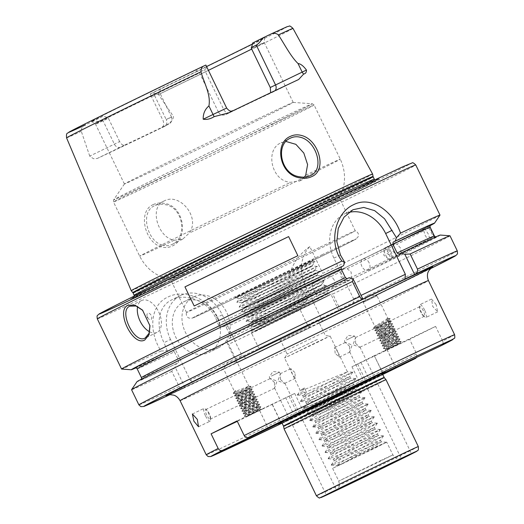 <?xml version="1.0" encoding="UTF-8"?>
<svg xmlns="http://www.w3.org/2000/svg" width="524" height="524" viewBox="0 0 524 524"><rect width="100%" height="100%" fill="white"/><g stroke="black" fill="none" stroke-linecap="round" stroke-linejoin="round"><path stroke-width="0.39" stroke-dasharray="2.62 1.97" d="M162.204 245.094C146.923 241.007 139.882 211.493 154.763 205.637C157.927 204.15 161.431 203.829 165.263 204.661C183.747 207.38 187.566 238.302 172.036 244.446C168.892 245.92 165.617 246.136 162.204 245.094M164.176 200.954C148.659 206.98 157.921 237.844 174.25 240.234L182.693 239.141L189.249 233.095C200.843 217.46 179.568 192.229 164.176 200.954L154.763 205.637M153.408 204.524C137.268 210.838 144.722 242.619 161.359 246.856C165.04 247.944 168.59 247.695 172.016 246.097C188.823 239.448 184.599 206.338 164.746 203.443C160.639 202.559 156.853 202.919 153.408 204.524M149.916 325.424L142.77 310.359M424.669 310.156A7.074 1.939 -115.7 0 0 419.888 304.673A7.074 1.939 -115.7 0 0 419.423 305.918A7.074 1.939 -115.7 0 0 421.231 311.944A7.074 1.939 -115.7 0 0 424.754 317.007A7.074 1.939 -115.7 0 0 426.019 317.426A7.074 1.939 -115.7 0 0 424.669 310.156M423.359 310.804A5.306 1.454 -115.7 0 0 419.77 306.691A5.306 1.454 -115.7 0 0 419.423 307.627A5.306 1.454 -115.7 0 0 420.779 312.147A5.306 1.454 -115.7 0 0 423.418 315.946A5.306 1.454 -115.7 0 0 424.368 316.254A5.306 1.454 -115.7 0 0 423.359 310.804M436.164 304.634L431.54 299.073L432.726 306.422L437.664 311.826L436.164 304.634M355.586 343.371L355.475 337.829L353.006 344.713L359.791 347.288L355.586 343.371M335.17 353.281L334.653 347.595L337.751 351.938L339.251 357.158L335.17 353.281M349.593 346.351L345.381 342.441L352.167 345.015L349.698 351.892L349.593 346.351M346.541 339.971L354.604 336.028L346.541 339.971M385.913 349.154L384.708 350.942L399.498 343.43L400.349 343.384L384.767 350.903L401.201 341.537L383.457 348.571L399.95 338.943L382.225 346.023L398.718 336.395L380.994 343.475L397.487 333.847L379.723 340.836L396.255 331.299L378.492 338.288L395.024 328.758L377.26 335.74L393.793 326.21L376.029 333.192L392.561 323.662L374.798 330.644L391.33 321.114L373.566 328.096L390.098 318.566L388.389 319.155L386.483 318.821L387.891 318.415L376.946 295.778L363.25 302.394L376.946 295.778L368.11 294.973L363.25 302.394L374.811 326.308L389.122 320.963L376.062 328.777L390.354 323.511L377.391 331.43L391.585 326.059L378.505 333.952L392.817 328.6L379.756 336.421L394.048 331.148L380.987 338.969L395.279 333.696L382.219 341.51L396.511 336.244L383.45 344.058L397.742 338.792L384.786 346.718L398.974 341.34L385.893 349.233L392.574 346.822L399.498 343.43L385.638 348.709L398.718 340.816L384.406 346.161L397.487 338.268L383.175 343.613L396.255 335.72L381.944 341.065L395.024 333.172L380.712 338.517L393.779 330.67L379.481 335.969L392.548 328.122L378.249 333.421L391.317 325.574L377.018 330.88L390.039 323.079L375.859 328.358L386.195 322.142C389.234 320.439 389.653 320.007 387.459 320.845L386.483 318.821C388.677 317.983 388.258 318.415 385.219 320.118L374.811 326.308M390.118 318.612L388.854 320.478L387.459 320.845L388.389 319.155M454.609 334.718A137.936 1.127 -25.8 0 1 442.669 341.032L435.588 326.387L374.267 355.672L382.998 373.376M205.388 415.67A7.074 1.939 64.3 0 1 204.039 408.399A7.074 1.939 64.3 0 1 205.303 408.812A7.074 1.939 64.3 0 1 208.827 413.881A7.074 1.939 64.3 0 1 210.635 419.907A7.074 1.939 64.3 0 1 210.17 421.152A7.074 1.939 64.3 0 1 205.388 415.67M206.698 415.021A5.306 1.454 64.3 0 1 205.69 409.565A5.306 1.454 64.3 0 1 206.639 409.879A5.306 1.454 64.3 0 1 209.279 413.678A5.306 1.454 64.3 0 1 210.635 418.198A5.306 1.454 64.3 0 1 210.288 419.128A5.306 1.454 64.3 0 1 206.698 415.021M274.471 382.448L270.266 378.538L277.052 381.112L274.583 387.989L274.471 382.448M294.888 372.544L290.807 368.667L292.307 373.881L295.405 378.23L294.888 372.544M280.464 379.468L280.353 373.933L277.89 380.81L284.676 383.385L280.464 379.468M271.419 376.068L279.488 372.125L271.419 376.068M259.852 409.106L261.915 409.31L249.024 415.578C246.64 416.58 245.926 416.77 246.876 416.148L246.332 416.822L261.915 409.31L244.341 416.266L260.873 406.729L243.149 413.809L259.662 404.227L241.918 411.261L258.43 401.679L240.686 408.713L257.199 399.131L239.455 406.166L255.967 396.583L238.224 403.618L254.736 394.035L236.992 401.07L253.505 391.487L235.761 398.522L252.273 388.946L234.614 395.974L251.042 386.398L233.383 393.426L234.726 392.319L235.662 390.629C233.671 391.893 234.293 391.88 237.542 390.603L248.808 386.201L235.852 394.12L250.04 388.749L237.084 396.668L251.271 391.297L238.315 399.216L252.502 393.845L239.429 401.738L253.734 396.386L240.66 404.286L254.965 398.934L241.892 406.827L256.197 401.482L243.123 409.375L257.428 404.03L244.354 411.923L258.659 406.578L245.586 414.471L259.891 409.126L246.876 416.148L259.642 408.602L245.33 413.947L258.411 406.054L244.099 411.399L257.179 403.506L242.867 408.851L255.941 400.958L241.702 406.336L254.71 398.41L240.47 403.788L253.478 395.862L239.239 401.24L252.247 393.314L238.007 398.692L251.016 390.766L236.828 396.144L249.778 388.264L238.518 392.627C235.276 393.904 234.647 393.91 236.638 392.653L235.662 390.629L234.503 391.546L223.558 368.909L237.248 362.287L223.558 368.909L228.418 361.488L237.248 362.287L248.808 386.201M237.307 421.348L294.698 393.459L285.711 397.749L294.331 415.578M334.155 279.973A6.19 5.653 -114.8 0 0 326.485 276.829A6.19 5.653 -114.8 0 0 323.996 284.932A6.19 5.653 -114.8 0 0 331.666 288.069A6.19 5.653 -114.8 0 0 334.155 279.973M440.291 235.06A168.433 1.382 -25.8 0 1 322.574 293.486L318.664 295.346L316.129 294.599L311.891 285.842A162.695 1.33 154.2 0 0 340.855 271.753L343.757 268.864L347.137 268.688A162.695 1.33 154.2 0 0 392.489 246.418L394.637 243.883L396.982 244.197A162.695 1.33 154.2 0 0 423.733 230.763L424.656 228.811L425.593 229.794A162.695 1.33 154.2 0 0 429.051 227.94L429.392 226.263L429.732 227.54A162.695 1.33 154.2 0 0 430.145 227.219M340.855 271.753L341.006 277.085L345.087 280.504A162.695 1.33 -25.8 0 1 316.129 294.599M392.489 246.418L393.17 251.507L396.72 255.175A162.695 1.33 -25.8 0 1 351.368 277.445L351.165 272.133L347.137 268.688M369.119 262.779A6.19 4.054 -115.4 0 0 362.831 258.987A6.19 4.054 -115.4 0 0 361.855 266.375A6.19 4.054 -115.4 0 0 368.136 270.168A6.19 4.054 -115.4 0 0 369.119 262.779M434.376 235.977A162.695 1.33 -25.8 0 1 433.964 236.298L434.769 237.411L433.283 236.697A162.695 1.33 -25.8 0 1 429.824 238.551L430.021 239.966L427.964 239.52A162.695 1.33 -25.8 0 1 401.214 252.954L400.434 247.911L396.982 244.197M388.467 253.007A6.19 1.696 -115.7 0 0 384.282 248.212A6.19 1.696 -115.7 0 0 383.876 249.3A6.19 1.696 -115.7 0 0 385.454 254.572A6.19 1.696 -115.7 0 0 388.539 259.007A6.19 1.696 -115.7 0 0 389.64 259.367A6.19 1.696 -115.7 0 0 388.467 253.007M423.733 230.763L425.213 235.466L427.964 239.52M429.824 238.551L428.219 233.907L425.593 229.794M390.904 251.644A6.19 0.635 -115.8 0 0 387.662 246.391A6.19 0.635 -115.8 0 0 387.603 246.535A6.19 0.635 -115.8 0 0 389.804 252.293A6.19 0.635 -115.8 0 0 392.895 257.5A6.19 0.635 -115.8 0 0 393.039 257.546A6.19 0.635 -115.8 0 0 390.904 251.644M429.051 227.94L433.283 236.697M433.964 236.298L429.732 227.54M375.453 447.404L386.738 442.171L372.073 449.5L332.602 468.338L375.453 447.404M320.609 340.384L330.1 335.982L317.767 342.152L284.565 357.997L320.609 340.384M317.452 339.336L287.204 354.113L317.452 339.336M97.182 158.51L124.804 145.024C122.983 145.607 121.267 144.46 119.655 141.572L89.742 156.119L93.501 158.739L97.182 158.51A127.319 1.041 154.2 0 0 126.579 144.611A127.319 1.041 154.2 0 0 165.224 126.107L170.542 122.059C172.442 120.481 173.379 118.562 173.346 116.308L166.187 119.531A5.306 4.297 -116.4 0 1 164.667 126.133A5.306 4.297 -116.4 0 1 164.615 126.16L165.224 126.107M89.742 156.119L81.043 130.574C81.475 127.994 82.962 126.074 85.504 124.83L93.226 121.09C97.569 121.561 100.772 121.299 102.848 120.31L107.879 117.808L103.379 116.04L93.226 121.09M154.639 95.65L166.187 119.531L171.446 116.918L160.213 93.672L159.669 93.148L154.639 95.65C152.615 96.619 151.135 96.056 150.192 93.966L152.333 93.01L158.078 93.894L173.346 116.308M147.63 317.616A3.537 2.076 -115.5 0 0 150.899 319.627A3.537 2.076 -115.5 0 0 151.213 315.52A3.537 2.076 -115.5 0 0 147.82 313.26A3.537 2.076 -115.5 0 0 147.355 317.04M149.53 331.744A17.685 10.369 -115.5 0 0 156.964 332.413A17.685 10.369 -115.5 0 0 157.056 332.367A17.685 10.369 -115.5 0 0 158.68 311.904A17.685 10.369 -115.5 0 0 141.755 300.475A17.685 10.369 -115.5 0 0 141.663 300.521A17.685 10.369 -115.5 0 0 137.596 306.651M184.068 301.66A28.296 22.918 -116.4 0 1 216.988 317.099A28.296 22.918 -116.4 0 1 208.984 352.469A28.296 22.918 -116.4 0 1 208.696 352.606A28.296 22.918 -116.4 0 1 175.776 337.161A28.296 22.918 -116.4 0 1 183.78 301.798A28.296 22.918 -116.4 0 1 184.068 301.66M193.723 296.853A28.296 22.918 -116.4 0 1 226.65 312.297A28.296 22.918 -116.4 0 1 218.639 347.661A28.296 22.918 -116.4 0 1 218.351 347.805A28.296 22.918 -116.4 0 1 185.431 332.36A28.296 22.918 -116.4 0 1 193.435 296.997A28.296 22.918 -116.4 0 1 193.723 296.853M170.516 339.447A35.37 28.65 -116.4 0 1 180.629 295.464A35.37 28.65 -116.4 0 1 180.99 295.294A35.37 28.65 -116.4 0 1 222.255 314.813L241.957 355.573L190.219 380.208L170.516 339.447L164.019 342.683C155.504 325.797 157.96 305.905 172.075 299.721C185.581 292.739 207.976 300.841 215.757 318.048L218.921 326.046L219.674 323.092C213.471 300.35 185.273 288.023 168.001 297.01C149.982 304.824 148.312 331.404 161.038 351.014A176.843 1.448 -25.8 0 1 121.588 369.047M180.629 295.464L172.075 299.721M182.693 239.141L172.036 244.446M304.431 177.138L299.59 180.996L290.735 182.287C271.222 181.533 264.679 149.235 281.159 142.764L286.025 141.48M286.798 335.478L319.561 319.47L286.798 335.478M310.778 325.528L280.53 340.305L310.778 325.528M256.144 291.508L239.252 298.732L259.504 287.984L296.82 269.343C314.341 260.703 317.164 259.203 305.282 264.843L243.857 293.46A43.328 0.354 154.2 0 0 251.487 289.844A43.328 0.354 154.2 0 0 291.973 270.305A43.328 0.354 154.2 0 0 313.247 259.675A43.328 0.354 154.2 0 0 296.984 267.214A43.328 0.354 154.2 0 0 236.868 296.479L236.239 297.711L253.885 291.436L272.238 283.785L256.144 291.508L312.396 266.035L248.389 299.119L241.898 303.062L257.179 296.846L314.688 270.803L250.695 303.894L244.23 307.752L259.485 301.621L317.013 275.591L253.007 308.669L246.542 312.533L249.85 311.538L319.319 280.366L255.312 313.45L248.828 317.387L264.103 311.177L321.631 285.141L257.625 318.225L251.134 322.162L266.415 315.952L323.937 289.916L259.937 323L253.446 326.943L268.727 320.727L326.249 294.691L254.5 331.299L250.76 331.024L286.956 315.232L316.692 301.529L329.694 294.94L326.229 294.685M296.82 269.343L312.632 261.443L313.247 259.675M124.804 145.024A93.731 0.766 154.2 0 0 144.218 135.834A93.731 0.766 154.2 0 0 168.839 124.057L164.615 126.16M171.446 116.918C172.501 120.062 171.63 122.439 168.839 124.057L161.254 127.863C162.001 126.304 164.615 127.633 163.272 121.037L150.192 93.966L160.344 88.923A96.18 0.786 154.2 0 0 206.587 66.535M251.337 48.339A93.731 0.766 -25.8 0 1 264.26 42.542A93.731 0.766 -25.8 0 1 264.26 42.549A93.731 0.766 -25.8 0 1 251.684 49.073M208.421 70.34A93.731 0.766 -25.8 0 1 160.213 93.672M298.634 79.517L269.736 93.613L270.672 92.728M269.736 93.613A93.731 0.766 154.2 0 0 250.328 102.802A93.731 0.766 154.2 0 0 225.706 114.579L229.925 112.477L228.431 112.942M258.018 118.712A93.731 0.766 -25.8 0 1 293.185 102.39A93.731 0.766 -25.8 0 1 293.198 102.396A93.731 0.766 -25.8 0 1 247.485 125.249A93.731 0.766 -25.8 0 1 159.604 167.667A93.731 0.766 -25.8 0 1 124.424 183.983A93.731 0.766 -25.8 0 1 124.43 183.97A93.731 0.766 -25.8 0 1 170.667 160.868A93.731 0.766 -25.8 0 1 258.018 118.712M304.202 214.251A93.731 0.766 -25.8 0 1 339.382 197.934A93.731 0.766 -25.8 0 1 339.382 197.941A93.731 0.766 -25.8 0 1 293.243 220.997A93.731 0.766 -25.8 0 1 205.788 263.205A93.731 0.766 -25.8 0 1 170.621 279.528A93.731 0.766 -25.8 0 1 170.608 279.521A93.731 0.766 -25.8 0 1 216.32 256.662A93.731 0.766 -25.8 0 1 304.202 214.251M320.112 247.151A93.731 0.766 -25.8 0 1 355.279 230.835A93.731 0.766 -25.8 0 1 355.285 230.835A93.731 0.766 -25.8 0 1 309.579 253.695A93.731 0.766 -25.8 0 1 221.691 296.106A93.731 0.766 -25.8 0 1 186.518 312.422A93.731 0.766 -25.8 0 1 186.518 312.415A93.731 0.766 -25.8 0 1 232.558 289.405A93.731 0.766 -25.8 0 1 320.112 247.151M272.238 283.785L312.212 265.688L248.212 298.752L241.8 302.728L257.002 296.486L314.524 270.45L250.524 303.534L244.105 307.503L259.315 301.261L316.837 275.224L252.83 308.308L246.418 312.278L261.62 306.036L319.142 279.999L255.142 313.083L248.73 317.059L263.932 310.811L321.448 284.794L257.448 317.858L251.035 321.834L266.238 315.586L323.76 289.569L259.76 322.633L253.347 326.609L268.55 320.367L326.072 294.331L262.066 327.415C250.786 333.041 252.273 332.491 266.539 325.751L316.692 301.529C331.233 294.344 333.493 293.086 323.459 297.75L275.034 321.035M321.448 284.794L324.205 280.74L319.306 280.36L321.893 275.958L250.97 312.356L243.784 316.588L247.439 315.441L280.026 300.907L324.192 280.72L253.275 317.131L246.09 321.363L249.745 320.223L326.504 285.495L255.588 321.906L248.455 326.249L284.643 310.457L328.823 290.289L257.893 326.681L250.76 331.024M317.013 275.591L316.837 275.224L319.588 271.183L248.658 307.581L241.525 311.918L277.72 296.126L321.887 275.938L316.994 275.578M314.524 270.45L317.275 266.408L246.352 302.8L239.167 307.038L242.815 305.892L275.408 291.351L319.575 271.163L314.524 270.45M314.38 302.007A44.212 0.36 -25.8 0 1 330.972 294.311A44.212 0.36 -25.8 0 1 309.409 305.092A44.212 0.36 -25.8 0 1 267.961 325.103A44.212 0.36 -25.8 0 1 251.363 332.799A44.212 0.36 -25.8 0 1 272.925 322.018A44.212 0.36 -25.8 0 1 314.38 302.007M322.077 317.93A44.212 0.36 -25.8 0 1 338.668 310.234A44.212 0.36 -25.8 0 1 317.112 321.016A44.212 0.36 -25.8 0 1 275.657 341.026A44.212 0.36 -25.8 0 1 259.059 348.722A44.212 0.36 -25.8 0 1 280.622 337.941A44.212 0.36 -25.8 0 1 322.077 317.93M182.476 274.799A138.133 1.133 154.2 0 0 308.747 213.877A138.133 1.133 154.2 0 0 379.173 178.769A138.133 1.133 154.2 0 0 327.513 202.65A138.133 1.133 154.2 0 0 194.804 266.723A138.133 1.133 154.2 0 0 130.876 298.804A138.133 1.133 154.2 0 0 182.476 274.799M131.229 290.702A134.052 1.1 154.2 0 0 181.54 267.364A134.052 1.1 154.2 0 0 307.11 206.764A134.052 1.1 154.2 0 0 372.603 174.014M284.093 428.933A56.592 0.465 154.2 0 0 305.328 419.089A56.592 0.465 154.2 0 0 358.39 393.478A56.592 0.465 154.2 0 0 385.991 379.677M381.767 374.071A59.913 0.491 154.2 0 0 382.631 373.632L365.104 382.35A59.913 0.491 154.2 0 0 367.527 381.158M365.104 382.35L382.605 374.103M281.44 422.554A59.913 0.491 154.2 0 0 300.507 413.587A59.913 0.491 154.2 0 0 361.789 383.974M442.669 341.032C443.448 343.056 443.081 344.537 441.581 345.467M371.496 445.655L380.509 440.363L375.944 441.856L343.403 455.677L333.447 459.122L337.417 456.286L377.444 433.924L340.325 449.31L330.369 452.756L334.338 449.92L374.365 427.558L337.246 442.944L327.29 446.382L331.26 443.553L371.293 421.191L334.168 436.571L324.212 440.016L328.181 437.18L368.215 414.818L331.089 430.204L321.133 433.649L325.103 430.813L365.136 408.451L328.011 423.837L318.055 427.283L322.024 424.447L362.051 402.085L324.932 417.464L314.976 420.916L318.946 418.08L358.973 395.712L321.854 411.098L311.898 414.543L315.867 411.707L355.894 389.345L318.775 404.731L308.819 408.176L312.789 405.34L352.816 382.979L315.697 398.364L305.741 401.81L309.71 398.974L349.737 376.612L312.618 391.991L302.807 395.502L306.625 392.6L304.32 387.826L300.396 390.504L305.086 389.293L347.432 371.83L307.398 394.192L303.429 397.028L313.385 393.583L350.51 378.197L310.477 400.559L306.507 403.395L316.463 399.95L353.589 384.564L313.555 406.925L309.592 409.768L319.542 406.316L356.667 390.937L316.634 413.298L312.671 416.135L322.62 412.689L359.746 397.303L319.712 419.665L315.749 422.501L325.699 419.056L362.824 403.67L322.791 426.032L318.828 428.868L328.777 425.423L365.831 410.01L361.783 412.683L325.869 432.405L321.906 435.241L331.856 431.789L368.909 416.377L364.861 419.049L328.948 438.771L324.985 441.608L334.934 438.162L371.988 422.75L367.94 425.423L332.026 445.138L328.063 447.974L338.013 444.529L375.138 429.143L335.105 451.505L331.181 454.19L335.871 452.978L378.217 435.516L338.183 457.878L334.26 460.557L344.17 457.269L381.223 441.856L377.175 444.522L343.901 462.712L386.568 442.256L343.253 463.347L336.677 465.554L340.495 462.659L371.496 445.655M343.253 463.347L336.899 466.262L343.901 462.712M435.588 326.387A137.936 1.127 -25.8 0 1 409.598 339.316L416.678 353.962A137.936 1.127 -25.8 0 1 258.005 430.78A137.936 1.127 -25.8 0 1 206.233 454.786M374.411 355.613L351.984 366.754L409.598 339.316M400.349 343.384L397.657 344.635M395.109 345.991L392.574 346.822M400.015 343.266L401.201 341.537M285.711 397.749L237.09 420.896M246.332 416.822L249.024 415.578M251.572 414.222L253.799 412.755M246.45 416.482L244.381 416.357M401.214 252.954L399.943 255.07L396.72 255.175M351.368 277.445L348.945 280.104L345.087 280.504M311.891 285.842L312.874 283.412C383.234 249.372 436.413 222.648 430.571 225.15M252.358 44.036A96.18 0.786 154.2 0 0 264.62 37.656A96.18 0.786 154.2 0 0 252.679 42.988M160.344 88.923L159.669 93.148M439.99 215.128A176.843 1.448 -25.8 0 1 322.738 273.338L316.797 281.545L312.887 283.405A164.464 1.349 -25.8 0 0 430.499 225.209M309.828 246.627C297.003 255.516 285.514 272.153 290.486 288.986L297.337 290.499L305.702 286.34A35.37 28.65 -116.4 0 1 309.828 246.627L322.738 273.338M290.486 288.986A176.843 1.448 -25.8 0 1 219.674 323.092M349.259 277.687L347.124 278.748A164.464 1.349 154.2 0 0 168.374 365.654A164.464 1.349 154.2 0 0 178.474 362.647L176.339 363.708L175.127 367.055L171.78 371.339L179.097 386.476C180.453 388.356 182.208 388.815 184.369 387.852L236.881 362.85C237.189 362.641 236.881 361.495 235.944 359.405L228.634 344.275L226.866 342.421L228.078 339.074L230.213 338.013A164.464 1.349 154.2 0 0 306.638 301.176L303.835 302.571A168.433 1.382 -25.8 0 1 228.078 339.074M449.998 235.78A176.843 1.448 -25.8 0 1 332.74 294.023L340.056 309.153C340.692 311.459 340.083 313.051 338.242 313.935L311.407 326.95C310.103 327.592 308.787 326.93 307.483 324.952L300.167 309.822A176.843 1.448 -25.8 0 1 228.634 344.275M306.638 301.176L307.136 298.955L302.905 290.198L300.868 289.235A164.464 1.349 -25.8 0 1 224.442 326.072L298.064 290.63A168.433 1.382 -25.8 0 1 222.307 327.133L218.921 326.046M298.064 290.63L297.337 290.499M307.136 298.955A162.695 1.33 -25.8 0 1 230.396 335.95L226.158 327.192L224.442 326.072L222.307 327.133M300.167 309.822L303.835 302.571M230.396 335.95L230.213 338.013M171.78 371.339A176.843 1.448 -25.8 0 1 131.563 389.718M161.038 351.014L167.182 350.68L170.569 351.768A168.433 1.382 -25.8 0 1 135.886 367.874M170.569 351.768L172.704 350.707A164.464 1.349 -25.8 0 1 135.388 367.874M137.183 368.844A162.695 1.33 154.2 0 0 174.42 351.827L178.658 360.577A162.695 1.33 -25.8 0 1 141.421 377.601M176.339 363.708A168.433 1.382 -25.8 0 1 137.026 381.662M178.474 362.647L178.658 360.577M347.124 278.748L200.6 349.75L141.369 379.219M174.42 351.827L172.71 350.7L135.297 367.894M184.324 387.871L184.369 387.852A173.306 1.421 154.2 0 1 169.809 394.696L184.324 387.871M430.191 225.602A168.433 1.382 -25.8 0 1 316.797 281.545M322.574 293.486L332.74 294.023M338.268 313.922L338.242 313.935A173.306 1.421 154.2 0 0 430.145 268.845L338.268 313.922M226.656 108.049L218.475 112.169L199.546 73L199.467 72.246L204.498 69.744C206.489 68.716 206.947 67.151 205.867 65.061L195.721 70.111A96.18 0.786 154.2 0 0 91.438 121.378A96.18 0.786 154.2 0 0 103.379 116.04M382.841 373.16L383.149 372.846C388.16 370.678 334.502 397.048 301.732 412.578L280.504 422.468L281.034 422.37L272.414 404.541M416.718 357.309L416.678 353.962M243.857 293.46L234.811 297.606L236.239 297.711M312.212 265.688L314.957 261.614L270.79 281.801L238.197 296.335L235.204 297.468L236.868 296.479M290.362 138.185L281.159 142.764M218.475 112.169C220.283 114.946 222.693 115.752 225.706 114.579M119.655 141.572L108.422 118.332A93.731 0.766 -25.8 0 1 95.492 124.129L95.492 124.129A93.731 0.766 -25.8 0 1 199.546 73M195.721 70.111L199.467 72.246M107.879 117.808L108.422 118.332M167.182 350.68L164.019 342.683M190.219 380.208L194.293 382.92M185.024 387.531L175.127 367.055M226.866 342.421L236.763 362.896M246.031 358.285L241.957 355.573M353.241 303.854L353.621 298.922L333.919 258.162A35.37 28.65 -116.4 0 1 344.032 214.178A35.37 28.65 -116.4 0 1 348.683 212.456M353.621 298.922L361.062 295.379M305.702 286.34L322.633 321.369M194.181 305.99L297.861 255.705M314.97 261.633L244.04 298.025L236.907 302.368L273.102 286.576L317.275 266.408M304.32 387.826L302.112 391.814L306.625 392.6M386.568 442.256L336.775 463.373L331.233 465.102L335.976 461.867L383.509 435.903L333.696 457.007L328.155 458.736L332.897 455.5L380.431 429.536L330.618 450.633L325.077 452.369L329.819 449.134L377.352 423.169L327.539 444.267L322.129 446.055L326.74 442.76L374.274 416.796L324.461 437.9L319.05 439.682L323.662 436.394L371.195 410.43L321.382 431.527L315.972 433.315L320.583 430.027L368.117 404.063L318.304 425.161L312.894 426.949L317.505 423.654L365.038 397.696L315.225 418.794L309.815 420.576L314.426 417.287L361.96 391.323L312.147 412.427L306.737 414.209L311.348 410.921L358.881 384.957L309.062 406.054L303.658 407.842L308.269 404.554L355.803 378.59L305.983 399.688L300.579 401.476L305.191 398.181L352.724 372.217L302.905 393.321L297.37 395.05L302.112 391.814M259.714 410.678L268.111 428.062M289.038 396.255L297.612 413.986M272.27 404.6L280.713 422.062M233.298 393.432L235.545 393.596L236.638 392.653L234.726 392.319M386.967 349.534L395.587 367.357M360.977 362.464L369.597 380.3M357.643 363.951L366.263 381.786M381.61 460.138L338.759 481.078L378.23 462.24L392.895 454.904L381.61 460.138M120.585 147.12A5.306 4.297 63.6 0 1 114.396 144.192L102.848 120.31M155.052 180.649A110.354 0.904 154.2 0 0 259.144 130.404A110.354 0.904 154.2 0 0 312.324 103.791A110.354 0.904 154.2 0 0 270.921 123.009A110.354 0.904 154.2 0 0 168.08 172.638A110.354 0.904 154.2 0 0 113.642 199.841A110.354 0.904 154.2 0 0 155.052 180.649M272.277 124.385A111.415 0.91 -25.8 0 1 314.092 104.997A111.415 0.91 -25.8 0 1 259.76 132.159A111.415 0.91 -25.8 0 1 155.294 182.581A111.415 0.91 -25.8 0 1 113.479 201.976A111.415 0.91 -25.8 0 1 167.818 174.806A111.415 0.91 -25.8 0 1 272.277 124.385M305.734 175.147A111.415 0.91 -25.8 0 1 340.299 159.198A111.415 0.91 -25.8 0 1 290.021 184.383A111.415 0.91 -25.8 0 1 189.249 233.095M321.867 254.834A90.724 0.74 -25.8 0 1 340.593 246.935A90.724 0.74 -25.8 0 1 226.61 302.224A90.724 0.74 -25.8 0 1 207.884 310.123A90.724 0.74 -25.8 0 1 321.867 254.834M375.269 295.621A148.547 1.218 -25.8 0 1 364.108 301.09M319.267 322.915A148.547 1.218 -25.8 0 1 281.054 341.386M237.3 362.392A148.547 1.218 -25.8 0 1 223.578 368.948M221.763 369.813A148.547 1.218 -25.8 0 1 221.645 369.865A148.547 1.218 -25.8 0 1 167.641 395.089M180.066 400.657A137.936 1.127 154.2 0 0 231.837 376.645A137.936 1.127 154.2 0 0 361.174 314.223A137.936 1.127 154.2 0 0 428.442 280.589M418.316 446.546A56.592 0.465 -25.8 0 1 390.714 460.347A56.592 0.465 -25.8 0 1 337.653 485.958A56.592 0.465 -25.8 0 1 316.417 495.802M97.32 318.88A176.843 1.448 154.2 0 0 163.691 288.095A176.843 1.448 154.2 0 0 329.504 208.067A176.843 1.448 154.2 0 0 415.755 164.942M183.865 274.484A135.762 1.113 154.2 0 0 307.968 214.604A135.762 1.113 154.2 0 0 377.188 180.099A135.762 1.113 154.2 0 0 326.413 203.567A135.762 1.113 154.2 0 0 195.983 266.546A135.762 1.113 154.2 0 0 133.148 298.071A135.762 1.113 154.2 0 0 183.865 274.484M134.177 295.169A133.345 1.094 154.2 0 0 184.219 271.956A133.345 1.094 154.2 0 0 309.245 211.617A133.345 1.094 154.2 0 0 374.28 179.097M133.135 293.021A133.345 1.094 154.2 0 0 183.184 269.808A133.345 1.094 154.2 0 0 308.21 209.469A133.345 1.094 154.2 0 0 373.239 176.948M132.834 292.562A133.417 1.094 154.2 0 0 182.902 269.336A133.417 1.094 154.2 0 0 307.883 209.017A133.417 1.094 154.2 0 0 373.068 176.424M66.568 137.871A125.747 1.028 154.2 0 0 81.181 131.367M283.615 426.431A55.93 0.458 154.2 0 0 304.608 416.698A55.93 0.458 154.2 0 0 357.099 391.363A55.93 0.458 154.2 0 0 384.328 377.745M283.497 426.084A55.885 0.458 154.2 0 0 304.47 416.357A55.885 0.458 154.2 0 0 356.87 391.068A55.885 0.458 154.2 0 0 384.125 377.437M282.108 423.215A55.885 0.458 154.2 0 0 303.082 413.488A55.885 0.458 154.2 0 0 355.482 388.199A55.885 0.458 154.2 0 0 382.736 374.568M301.627 412.65A57.496 0.472 154.2 0 0 356.87 385.978A57.496 0.472 154.2 0 0 383.476 372.623A57.496 0.472 154.2 0 0 361.999 382.618A57.496 0.472 154.2 0 0 309.442 407.973A57.496 0.472 154.2 0 0 280.124 422.586A57.496 0.472 154.2 0 0 301.627 412.65M282.082 423.163A134.399 1.1 154.2 0 0 382.71 374.516L282.082 423.163M318.664 295.346A164.464 1.349 154.2 0 0 429.333 240.857A164.464 1.349 154.2 0 0 398.862 254.114L435.673 236.946M270.554 34.198A121.509 0.996 -25.8 0 1 266.899 37.197A121.509 0.996 -25.8 0 1 152.333 93.01M158.621 94.497A125.747 1.028 154.2 0 0 292.995 28.414M307.483 324.952A176.843 1.448 -25.8 0 1 235.944 359.405M226.158 327.192A162.695 1.33 154.2 0 0 302.905 290.198M236.874 362.85A173.306 1.421 154.2 0 0 311.426 326.937L236.881 362.85M179.097 386.476A176.843 1.448 -25.8 0 1 138.88 404.856M457.314 250.917A176.843 1.448 -25.8 0 1 340.056 309.153M345.984 193.467A173.306 1.421 -25.8 0 1 381.754 178.37A173.306 1.421 -25.8 0 1 164.005 283.988M174.25 240.234A111.415 0.91 -25.8 0 1 139.685 256.184A111.415 0.91 -25.8 0 1 189.963 230.992A111.415 0.91 -25.8 0 1 290.735 182.287M215.757 318.048L222.255 314.813M340.41 254.933L333.919 258.162M229.925 112.477A5.306 4.297 63.6 0 1 223.735 109.549L204.498 69.744M275.133 90.606A5.306 4.297 -116.4 0 1 274.013 91.49A5.306 4.297 -116.4 0 1 273.954 91.517M149.877 325.05L149.962 325.823M143.039 310.634L142.495 310.07M419.423 307.627L419.423 305.918M431.54 299.073L419.888 304.673M419.77 306.691L355.193 337.725M345.381 342.441L334.653 347.595M345.283 342.762L344.412 340.96L348.028 335.432L354.604 336.028L355.475 337.829M388.867 320.439L389.122 320.963M390.098 322.981L390.354 323.511M391.33 325.528L391.585 326.059M392.561 328.076L392.817 328.6M393.793 330.624L394.048 331.148M395.024 333.172L395.279 333.696M396.255 335.72L396.511 336.244M397.487 338.268L397.742 338.792M398.718 340.816L398.974 341.34M375.787 328.332L376.042 328.856M377.018 330.88L377.273 331.404M378.249 333.421L378.505 333.952M379.481 335.969L379.736 336.5M380.712 338.517L380.968 339.041M381.944 341.065L382.199 341.589M383.175 343.613L383.43 344.137M384.406 346.161L384.662 346.685M385.638 348.709L385.893 349.233M374.267 355.672L382.88 373.494M206.639 409.879L205.303 408.812M192.393 413.999L204.039 408.399M205.69 409.565L270.266 378.538M280.078 373.822L290.807 368.667M270.168 378.852L269.297 377.057L272.912 371.529L279.488 372.125L280.36 373.933M249.784 388.225L250.04 388.749M251.016 390.773L251.271 391.297M252.247 393.314L252.502 393.845M253.478 395.862L253.734 396.386M254.71 398.41L254.965 398.934M255.948 400.958L256.197 401.482M257.179 403.506L257.428 404.03M258.411 406.054L258.659 406.578M259.642 408.602L259.891 409.126M236.71 396.118L236.966 396.642M237.942 398.666L238.197 399.19M239.173 401.207L239.429 401.738M240.405 403.755L240.66 404.286M241.636 406.303L241.892 406.827M242.867 408.851L243.123 409.375M244.099 411.399L244.354 411.923M245.33 413.947L245.586 414.471M343.757 268.864L326.485 276.829M394.637 243.883L362.831 258.987M388.539 259.007L383.863 255.28L383.876 249.3M424.656 228.811L384.282 248.212M392.895 257.5L387.151 253.511L387.603 246.535M429.392 226.263L387.662 246.391M332.602 468.338L338.759 481.078C339.532 484.635 339.618 486.488 339.015 486.632C338.622 487.857 337.659 489.03 336.12 490.15M401.646 458.474L399.412 458.9C398.22 458.448 396.91 460.138 392.895 454.904L386.738 442.171M319.561 319.47L318.743 321.834L325.417 335.642L330.094 335.982L347.432 371.83M141.755 300.475L129.873 306.134M218.639 347.661L208.984 352.469M310.463 175.586L299.807 180.885M239.258 298.791L236.075 297.684M293.185 102.39L312.324 103.791L314.092 104.997L340.299 159.198C346.213 172.265 345.906 185.182 339.382 197.941L355.285 230.835C358.246 232.348 359.13 234.411 357.951 237.038L355.717 239.219L344.045 245.212L226.584 302.237L193.408 317.727L191.011 318.448L188.535 317.924C186.557 316.562 185.882 314.728 186.518 312.415M293.198 102.396L264.26 42.542L264.62 37.656M326.249 294.691L326.072 294.331M328.81 290.27L323.76 289.556M321.631 285.141L321.454 284.774M312.396 266.035L312.219 265.675M253.446 326.943L253.269 326.576M251.134 322.162L250.957 321.802M248.828 317.387L248.651 317.027M246.516 312.612L246.339 312.245M244.21 307.837L244.033 307.47M241.898 303.062L241.721 302.695M338.668 310.234L330.972 294.311M167.353 395.181L221.704 369.839L380.162 293.224L432.045 267.227M130.876 298.804L141.899 294.246L184.016 274.432L317.518 209.954L371.863 182.987L379.173 178.769M134.386 296.027L133.613 297.704C129.867 299.387 155.995 286.025 198.714 265.229L326.256 203.672L376.612 180.236L374.817 179.798M278.1 423.942L280.124 422.586C278.906 422.783 330.349 397.644 361.894 382.651L379.985 374.143L385.802 371.883M284.774 383.064L336.441 489.947M359.89 346.967L411.556 453.849M381.295 441.883L380.529 440.291M378.217 435.516L377.444 433.924M375.138 429.143L374.365 427.558M372.06 422.776L371.287 421.191M368.981 416.41L368.208 414.818M365.903 410.043L365.13 408.451M362.824 403.67L362.051 402.085M359.746 397.303L358.973 395.712M356.667 390.937L355.894 389.345M353.589 384.564L352.816 382.979M350.51 378.197L349.737 376.612M334.22 460.714L333.447 459.122M331.142 454.341L330.369 452.756M328.063 447.974L327.29 446.382M324.985 441.608L324.212 440.016M321.906 435.234L321.133 433.649M318.828 428.868L318.055 427.283M315.749 422.501L314.976 420.91M312.671 416.135L311.898 414.543M309.592 409.761L308.819 408.176M306.507 403.395L305.741 401.803M303.429 397.028L302.662 395.437M300.35 390.655L284.565 357.997L287.204 354.106M336.899 466.262L336.526 465.489M349.698 351.892L401.371 458.775M274.583 387.989L326.249 494.872M287.204 354.113L280.53 340.305L278.172 339.486M259.059 348.722L251.363 332.799M186.518 312.422L170.608 279.521M124.43 183.97L113.642 199.841L113.479 201.976L139.685 256.184C146.248 268.93 156.565 276.711 170.621 279.528M124.424 183.983L95.492 124.129L91.438 121.378M352.947 209.744L344.032 214.178M193.435 296.997L183.78 301.798M156.964 332.413L145.083 338.065M326.066 294.344L328.823 290.289M253.347 326.609L248.455 326.249M323.76 289.569L326.511 285.514M251.035 321.834L246.142 321.474M248.73 317.059L243.837 316.699M246.418 312.278L241.525 311.918M244.105 307.503L239.219 307.143M241.8 302.728L236.907 302.368M314.957 261.614L312.625 261.443M236.855 302.256L239.252 298.732M317.269 266.389L312.376 266.028M239.167 307.038L241.924 302.977M241.472 311.813L244.23 307.752M243.784 316.588L246.542 312.533M246.09 321.363L248.848 317.308M326.504 285.495L321.612 285.135M248.402 326.138L251.16 322.083M250.708 330.919L253.465 326.858M298.673 79.497L269.775 93.593M232.722 110.878L228.326 112.994M434.769 237.411L393.039 257.546M430.021 239.966L389.64 259.367M399.943 255.07L368.136 270.168M348.945 280.104L331.666 288.069M331.365 465.155L336.677 465.554M383.496 435.955L380.509 440.363M328.286 458.788L333.591 459.181M380.417 429.588L377.431 433.996M325.208 452.422L330.513 452.815M377.339 423.222L374.352 427.63M322.129 446.055L327.435 446.448M374.26 416.849L371.274 421.257M319.05 439.682L324.356 440.081M371.182 410.482L368.189 414.89M315.972 433.315L321.278 433.708M368.103 404.115L365.11 408.524M312.894 426.949L318.199 427.342M365.025 397.749L362.032 402.15M309.815 420.576L315.121 420.975M361.946 391.376L358.953 395.784M306.737 414.209L312.042 414.602M358.868 385.009L355.875 389.417M303.658 407.842L308.964 408.235M355.789 378.642L352.796 383.051M300.579 401.476L305.885 401.869M352.711 372.269L349.718 376.677M297.501 395.103L302.807 395.502M386.535 442.249L381.223 441.856M331.273 464.965L334.26 460.557M383.457 435.883L378.145 435.483M328.194 458.598L331.181 454.19M380.378 429.51L375.066 429.117M325.116 452.232L328.103 447.824M377.3 423.143L371.988 422.75M322.037 445.859L325.024 441.457M374.221 416.776L368.909 416.377M318.959 439.492L321.946 435.084M371.143 410.403L365.831 410.01M315.88 433.125L318.867 428.717M368.064 404.037L362.752 403.644M312.802 426.759L315.789 422.351M364.986 397.67L359.674 397.277M309.723 420.386L312.71 415.977M361.907 391.304L356.595 390.904M306.645 414.019L309.632 409.611M358.829 384.93L353.517 384.537M303.566 407.652L306.553 403.244M355.75 378.564L350.438 378.171M300.488 401.279L303.475 396.878M352.672 372.197L347.36 371.798M297.403 394.913L300.396 390.504M294.698 393.459L303.317 411.288M259.681 410.698L268.301 428.534M235.479 393.57L235.734 394.094M260.893 406.775L259.629 408.641M243.149 413.809L245.396 413.98M259.662 404.227L258.398 406.093M241.918 411.261L244.164 411.432M258.43 401.679L257.166 403.546M240.686 408.713L242.933 408.884M257.199 399.131L255.935 400.998M239.455 406.166L241.702 406.336M255.967 396.583L254.703 398.456M238.224 403.618L240.47 403.788M254.736 394.035L253.472 395.908M236.992 401.07L239.239 401.24M253.505 391.487L252.241 393.36M235.761 398.522L238.007 398.692M252.273 388.946L251.009 390.812M234.529 395.974L236.776 396.144M251.042 386.398L249.778 388.264M245.605 414.392L244.341 416.266M258.62 406.559L260.873 406.729M244.374 411.844L243.11 413.718M257.389 404.011L259.642 404.181M243.143 409.296L241.878 411.17M256.157 401.469L258.411 401.633M241.911 406.755L240.647 408.622M254.926 398.921L257.173 399.085M240.68 404.207L239.416 406.074M253.695 396.373L255.941 396.544M239.448 401.659L238.184 403.526M252.463 393.825L254.71 393.996M238.217 399.111L236.953 400.978M251.232 391.277L253.478 391.448M236.986 396.563L235.721 398.43M250 388.729L252.247 388.9M235.754 394.015L234.49 395.882M248.769 386.181L251.016 386.352M234.523 391.467L233.259 393.341M284.676 383.385L295.405 378.23M210.288 419.128L274.864 388.101M198.517 426.746L210.17 421.152M210.635 418.198L210.635 419.907M351.984 366.754L360.604 384.583M387 349.515L395.62 367.344M383.457 348.571L385.71 348.742M399.969 338.989L398.705 340.855M382.225 346.023L384.478 346.194M398.738 336.441L397.474 338.308M380.994 343.475L383.247 343.646M397.506 333.893L396.242 335.76M379.762 340.928L382.016 341.098M396.275 331.345L395.011 333.212M378.531 338.38L380.784 338.55M395.044 328.797L393.779 330.67M377.3 335.832L379.553 336.002M393.812 326.249L392.548 328.122M376.068 333.284L378.321 333.454M392.581 323.701L391.317 325.574M374.837 330.736L377.09 330.906M391.349 321.16L390.085 323.026M373.605 328.188L375.859 328.358M398.928 341.321L401.181 341.491M384.681 346.606L383.417 348.48M397.696 338.773L399.95 338.943M383.45 344.058L382.186 345.932M396.465 336.225L398.718 336.395M382.219 341.51L380.955 343.384M395.234 333.683L397.487 333.847M380.987 338.969L379.723 340.836M394.002 331.135L396.255 331.299M379.756 336.421L378.492 338.288M392.771 328.587L395.024 328.758M378.524 333.873L377.26 335.74M391.539 326.039L393.793 326.21M377.293 331.325L376.029 333.192M390.308 323.491L392.561 323.662M376.062 328.777L374.798 330.644M389.077 320.943L391.33 321.114M374.83 326.229L373.566 328.096M387.845 318.396L390.098 318.566M349.98 352.004L339.251 357.158M424.368 316.254L359.791 347.288M437.664 311.826L426.019 317.426M423.418 315.946L424.754 317.007"/><path stroke-width="0.79" d="M310.247 175.691C325.116 169.881 316.62 141.277 300.625 137.327C297.069 136.351 293.722 136.6 290.578 138.081C274.851 144.355 280.654 174.492 299.564 176.771C303.507 177.538 307.071 177.178 310.247 175.691L310.463 175.586M311.544 176.693C308.099 178.298 304.261 178.691 300.029 177.878C279.744 175.461 273.554 143.045 290.538 136.305C293.964 134.714 297.593 134.426 301.418 135.454C318.756 139.587 327.69 170.379 311.544 176.693M142.77 310.359L135.965 306.009L129.782 306.18C118.175 310.732 134.511 344.563 145.174 338.019L149.026 333.362L149.916 325.424M128.033 305.25L134.904 305.079L142.495 310.07L149.962 325.823L149.104 334.692L144.814 339.958C133.004 347.163 115.208 310.306 128.033 305.25M382.998 373.376L382.631 373.645A59.913 0.491 154.2 0 0 382.887 373.501L383.031 373.442M384.085 372.885A59.913 0.491 154.2 0 0 385.802 371.883A59.913 0.491 154.2 0 0 363.414 382.291A59.913 0.491 154.2 0 0 302.132 411.903L248.337 437.474C246.666 438.057 245.271 437.409 244.171 435.542A137.936 1.127 -25.8 0 1 402.838 358.73A137.936 1.127 -25.8 0 1 454.609 334.718C454.95 337.22 454.832 338.445 454.256 338.399L441.581 345.467L382.88 373.494M193.893 421.191L192.393 413.999L197.332 419.403L198.517 426.746L193.893 421.191M286.025 141.48L295.87 144.336L303.822 153.06L307.595 164.582L305.734 175.147L304.431 177.138M251.684 49.073A93.731 0.766 -25.8 0 1 208.421 70.34M270.672 92.728L270.266 87.508L251.337 48.339L252.679 42.988L262.832 37.938C260.513 41.645 258.332 44.029 256.288 45.09L251.258 47.592M270.266 87.508L306.455 70.052C303.389 65.939 300.579 63.758 298.018 63.515C290.774 56.572 284.676 44.455 278.388 34.918C276.069 33.012 273.456 32.776 270.554 34.198L287.178 26.659L289.183 26.2C289.425 25.532 290.696 26.272 292.995 28.414L372.603 174.014A134.052 1.1 154.2 0 0 322.293 197.352A134.052 1.1 154.2 0 0 196.624 257.998A134.052 1.1 154.2 0 0 131.229 290.702L133.135 293.021L134.386 296.027M306.455 70.052C306.52 72.345 305.603 73.668 303.691 74.015L298.634 79.517A128.203 1.048 154.2 0 0 268.426 93.796A128.203 1.048 154.2 0 0 228.431 112.942L228.326 112.994M228.431 112.942L214.172 116.636C210.478 118.955 206.823 119.813 203.201 119.217L213.039 114.474L208.919 105.94C204.943 109.287 203.037 113.708 203.201 119.217M214.172 116.636A5.306 0.681 -115.7 0 1 213.039 114.474L226.656 108.049L205.867 65.061L203.725 66.017C202.009 66.797 201.085 68.716 200.947 71.788C204.019 82.838 211.028 94.621 208.919 105.94M364.75 389.529A56.592 0.465 154.2 0 0 311.741 415.113A56.592 0.465 154.2 0 0 284.093 428.933L316.417 495.802A56.592 0.465 -25.8 0 1 344.013 482.008A56.592 0.465 -25.8 0 1 397.074 456.397A56.592 0.465 -25.8 0 1 418.316 446.546L385.991 379.677A56.592 0.465 154.2 0 0 364.75 389.529M184.946 286.883L194.181 305.99A176.843 1.448 -25.8 0 1 297.861 255.705L288.626 236.599A176.843 1.448 -25.8 0 0 184.946 286.883L288.626 236.599M135.886 367.874A168.433 1.382 -25.8 0 1 131.275 369.761L121.588 369.047A176.843 1.448 -25.8 0 1 121.568 369.04A176.843 1.448 -25.8 0 1 341.89 261.05C327.926 242.049 335.792 212.39 353.687 204.642C371.084 195.596 393.085 211.002 400.533 233.128A176.843 1.448 -25.8 0 1 440.003 215.102A176.843 1.448 -25.8 0 1 439.99 215.128L434.534 223.159A168.433 1.382 -25.8 0 1 430.191 225.602M328.378 493.883L336.441 489.947L328.378 493.883M403.493 457.786L411.556 453.849L403.493 457.786M244.171 435.542L237.09 420.896A137.936 1.127 -25.8 0 0 211.093 433.826L218.174 448.479C219.281 450.345 220.669 450.987 222.34 450.411L279.836 422.992A59.913 0.491 154.2 0 0 278.1 423.942A59.913 0.491 154.2 0 0 281.44 422.554M382.605 374.103L415.584 358.403L416.718 357.309M211.093 433.826L237.307 421.348M297.658 414.091L298.818 413.528A59.913 0.491 154.2 0 0 296.394 414.72L297.612 413.986M400.533 233.128L396.452 237.732L395.22 241.112L393.092 242.173L392.908 244.243L397.14 253L398.862 254.114L400.998 253.053A168.433 1.382 -25.8 0 1 440.291 235.06L449.972 235.774A176.843 1.448 -25.8 0 1 449.998 235.78L457.314 250.917L457.478 253.603L457.098 254.389L455.448 255.863L430.145 268.851A173.306 1.421 154.2 0 0 414.576 274.445L362.837 299.08C362.025 299.499 360.984 298.68 359.733 296.61L352.416 281.48L353.104 278.925L362.844 299.073A173.306 1.421 154.2 0 0 180.289 387.747A173.306 1.421 154.2 0 0 169.809 394.696L143.917 406.46L140.884 406.65L138.88 404.856A176.843 1.448 -25.8 0 1 359.733 296.61M206.587 66.535A96.18 0.786 154.2 0 0 252.358 44.036M270.554 34.198L262.832 37.938M138.88 404.856L131.563 389.718A176.843 1.448 -25.8 0 1 131.57 389.692A176.843 1.448 -25.8 0 1 352.416 281.48M396.452 237.732L384.551 218.757L374.667 210.648L363.748 207.439L352.947 209.744L344.019 217.146L338.229 228.516L336.86 241.734L340.41 254.933L344.713 262.367L343.482 265.747L341.353 266.808L341.17 268.877L345.401 277.635L347.124 278.748M344.713 262.367L341.89 261.05M131.275 369.761A168.433 1.382 -25.8 0 1 343.482 265.747M131.57 389.692L137.026 381.662A168.433 1.382 -25.8 0 1 349.259 277.687L353.104 278.925M410.148 253.989L417.464 269.12C417.936 271.556 416.973 273.332 414.582 274.438L404.842 254.291L410.148 253.989A176.843 1.448 -25.8 0 1 449.972 235.774M395.22 241.112A168.433 1.382 -25.8 0 1 434.534 223.159M404.842 254.291L400.998 253.053M280.89 422.429L282.161 421.8A59.913 0.491 154.2 0 0 281.034 422.377L280.713 422.062M279.836 422.992L281.034 422.377M282.161 421.8L296.394 414.72M298.818 413.528L302.132 411.903M203.725 66.017L203.698 66.031C145.05 94.248 80.82 125.642 69.561 131.793C67.249 134 66.135 132.015 66.568 137.871L131.229 290.702M348.683 212.456A35.37 28.65 -116.4 0 1 385.657 233.527L405.36 274.288L404.98 279.22M361.062 295.379L405.36 274.288M137.596 306.651A17.685 10.369 -115.5 0 0 149.53 331.744M147.355 317.04A3.537 2.076 -115.5 0 0 147.63 317.616M268.111 428.062L268.334 428.514M349.41 484.058L335.91 490.366L341.74 487.294L401.901 458.356L349.41 484.058M167.641 395.089A148.547 1.218 -25.8 0 1 229.158 363.99A148.547 1.218 -25.8 0 1 377.627 292.274A148.547 1.218 -25.8 0 1 375.269 295.621M364.108 301.09A148.547 1.218 -25.8 0 1 319.267 322.915M281.054 341.386A148.547 1.218 -25.8 0 1 237.3 362.392M223.578 368.948A148.547 1.218 -25.8 0 1 221.763 369.813M432.045 267.227L428.861 270.581L428.101 272.146C428.095 272.08 426.379 275.513 428.442 280.589A137.936 1.127 154.2 0 0 376.671 304.595A137.936 1.127 154.2 0 0 247.335 367.023A137.936 1.127 154.2 0 0 180.066 400.657L206.233 454.786A137.936 1.127 -25.8 0 1 218.174 448.479M396.76 460.504A53.055 0.432 154.2 0 0 330.1 492.835A53.055 0.432 154.2 0 0 341.052 488.217A53.055 0.432 154.2 0 0 407.711 455.887A53.055 0.432 154.2 0 0 396.76 460.504M349.377 195.727A176.843 1.448 154.2 0 0 183.564 275.755A176.843 1.448 154.2 0 0 97.32 318.88C96.947 316.699 97.012 315.54 97.53 315.402L99.187 313.928L116.688 304.85C156.617 284.715 273.286 228.038 346.004 193.454L403.192 166.599L412.1 162.957C412.493 162.302 413.711 162.964 415.755 164.942A176.843 1.448 154.2 0 0 349.377 195.727M164.005 283.988A173.306 1.421 -25.8 0 1 128.236 299.08A173.306 1.421 -25.8 0 1 345.984 193.467M374.817 179.798L374.28 179.097A133.345 1.094 154.2 0 0 324.232 202.31A133.345 1.094 154.2 0 0 199.205 262.655A133.345 1.094 154.2 0 0 134.177 295.169M132.834 292.562A133.417 1.094 154.2 0 1 197.777 260.081A133.417 1.094 154.2 0 1 322.994 199.651A133.417 1.094 154.2 0 1 373.068 176.424L373.239 176.948A133.345 1.094 154.2 0 0 323.19 200.161A133.345 1.094 154.2 0 0 198.164 260.507A133.345 1.094 154.2 0 0 133.135 293.021M200.947 71.788A125.747 1.028 154.2 0 0 66.568 137.871M383.149 372.846L382.736 374.568L384.328 377.745A55.93 0.458 154.2 0 0 363.335 387.485A55.93 0.458 154.2 0 0 310.942 412.774A55.93 0.458 154.2 0 0 283.615 426.431L284.093 428.933M384.125 377.437A55.885 0.458 154.2 0 0 363.152 387.171A55.885 0.458 154.2 0 0 310.752 412.454A55.885 0.458 154.2 0 0 283.497 426.084L283.615 426.431M382.736 374.568A55.885 0.458 154.2 0 0 361.763 384.302A55.885 0.458 154.2 0 0 309.363 409.585A55.885 0.458 154.2 0 0 282.108 423.215L283.497 426.084M441.581 345.467A134.399 1.1 154.2 0 0 402.524 362.837A134.399 1.1 154.2 0 0 248.337 437.474M222.34 450.411A134.399 1.1 154.2 0 0 282.082 423.163L210.74 456.574L208.113 456.542L206.233 454.786M415.611 358.383L382.71 374.516A134.399 1.1 154.2 0 0 415.584 358.403M397.14 253A162.695 1.33 -25.8 0 1 434.376 235.977L430.145 227.219A162.695 1.33 154.2 0 0 392.908 244.243M393.092 242.173A164.464 1.349 -25.8 0 1 430.499 225.209M292.995 28.414A125.747 1.028 154.2 0 0 278.388 34.918M135.388 367.874A164.464 1.349 -25.8 0 1 341.353 266.808M341.17 268.877A162.695 1.33 154.2 0 0 137.183 368.844L141.421 377.601A162.695 1.33 -25.8 0 1 345.401 277.635M417.464 269.12A176.843 1.448 -25.8 0 1 457.314 250.917M85.504 124.83A121.509 0.996 -25.8 0 1 89.145 121.837A121.509 0.996 -25.8 0 1 203.679 66.044M392.149 230.298L385.657 233.527M275.133 90.606A5.306 4.297 -116.4 0 0 275.526 84.888L256.288 45.09M303.691 74.015A5.306 4.788 -114.8 0 1 302.145 72.05L298.018 63.515M336.238 490.078L401.515 458.52M316.417 495.802C318.599 497.807 319.732 498.475 319.817 497.8L341.032 488.224L416.868 451.19C417.445 449.913 418.787 451.93 418.316 446.546M97.32 318.88L121.568 369.04M428.442 280.589L454.609 334.718M436.269 236.933C436.171 237.32 435.542 237.005 434.376 235.977M430.145 227.219C429.994 225.72 430.139 225.032 430.571 225.15L430.571 225.15M415.755 164.942L440.003 215.102M141.421 377.601C141.565 379.101 141.428 379.789 140.989 379.671M135.303 367.887L135.297 367.894C135.395 367.501 136.024 367.815 137.183 368.844M282.108 423.215L280.504 422.468M384.328 377.745L385.991 379.677M373.068 176.424L372.603 174.014M373.239 176.948L374.28 179.097M180.066 400.657C177.151 395.692 173.654 395.168 173.693 395.155L170.267 394.677L167.366 395.181M226.656 108.049C230.979 113.289 232.132 110.256 233.252 110.715"/></g></svg>
